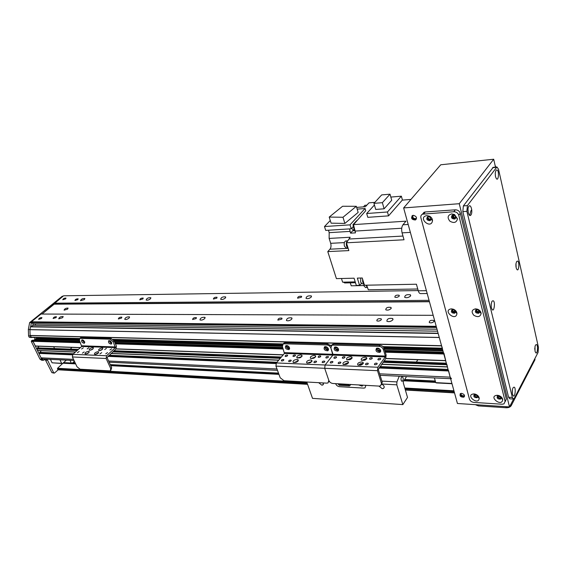 <?xml version="1.0" encoding="UTF-8"?>
<svg xmlns="http://www.w3.org/2000/svg" width="567" height="567" viewBox="0 0 567 567"><rect width="100%" height="100%" fill="white"/><g stroke="black" fill="none" stroke-linecap="round" stroke-linejoin="round"><path stroke-width="0.85" d="M451.998 383.724L436.47 382.923L435.747 382.633L434.407 377.92M451.927 383.469L435.747 382.633M31.709 337.408L29.25 337.294L31.341 337.585M29.25 337.294L28.548 335.862L30.32 335.912L31.022 337.337M36.104 337.521L36.77 338.889L36.529 337.535M32.957 340.859L31.476 340.817L31.341 341.561L33.113 341.618L41.696 359.152L43.361 360.314L45.835 359.145M46.246 359.166L47.6 360.293L53.667 372.76L54.581 372.973L58.153 369.804M429.446 301.736L54.177 304.195L42.008 314.047L63.547 295.804L418.198 290.573M28.548 335.862L28.35 329.477L29.619 322.616L31.391 322.637L30.661 326.606M32.936 325.401L33.014 323.693M43.177 360.307L41.589 360.229L39.924 359.067L31.341 341.561M29.619 322.616L62.313 296.215L63.05 296.201M54.134 373.129L51.895 372.647L45.14 359.365M31.476 340.817L32.128 340.278L33.538 340.313M34.268 340.072L35.034 338.91L34.332 337.478M29.952 329.505L28.35 329.477M310.581 359.96L311.758 360.321C311.68 362.497 310.007 363.355 306.74 362.894C306.265 361.377 307.548 360.399 310.581 359.96M311.793 361.604L307.25 363.149M296.973 359.428L298.107 359.776C298.008 361.923 296.357 362.781 293.153 362.341C292.7 360.846 293.975 359.875 296.973 359.428M298.129 361.044L293.678 362.596M300.716 354.921L301.857 355.268C301.743 357.387 300.099 358.231 296.917 357.798C296.47 356.324 297.739 355.36 300.716 354.921M301.857 356.523L297.441 358.053M314.281 355.396L315.465 355.757C315.372 357.912 313.707 358.755 310.468 358.294C309.993 356.806 311.269 355.842 314.281 355.396M315.479 357.033L310.978 358.55M289.213 361.618L288.667 361.455C288.723 360.406 289.531 359.988 291.098 360.194C291.31 360.931 290.687 361.406 289.213 361.618M318.753 357.387L318.165 357.21C318.207 356.147 319.03 355.729 320.631 355.963C320.872 356.693 320.249 357.175 318.753 357.387M281.898 360.988L281.367 360.825C281.423 359.783 282.231 359.365 283.776 359.57C283.982 360.3 283.358 360.768 281.898 360.988M326.464 358.011L325.862 357.827C325.897 356.749 326.72 356.331 328.343 356.572C328.591 357.316 327.967 357.791 326.464 358.011M322.786 362.646L322.191 362.469C322.219 361.377 323.048 360.952 324.685 361.193C324.934 361.952 324.303 362.433 322.786 362.646M285.697 356.508L285.158 356.345C285.222 355.318 286.023 354.907 287.561 355.105C287.767 355.821 287.143 356.289 285.697 356.508M314.529 362.653L313.941 362.476C313.976 361.399 314.805 360.973 316.421 361.207C316.662 361.959 316.032 362.441 314.529 362.653M293.529 356.466L292.976 356.296C293.04 355.261 293.841 354.85 295.393 355.062C295.605 355.778 294.989 356.246 293.529 356.466M331.121 345.849L327.705 343.921L285.017 342.822L283.989 343.021L283.131 344.013M381.513 384.575L382.229 382.137L380.507 385.836L379.103 386.092L332.85 383.483C330.951 383.2 329.611 382.186 328.832 380.429L328.017 382.923L326.79 383.136L284.039 380.726L280.211 377.785L275.938 366.119L276.349 362.944L284.443 353.439L282.359 346.572L283.124 344.02L284.152 343.822L285.017 342.822M286.016 345.608C286.3 347.699 287.497 348.726 289.609 348.677M324.664 346.742C324.99 348.96 326.273 349.988 328.52 349.811M327.705 343.921L326.868 344.963L284.152 343.822M326.868 344.963C328.754 345.19 330.086 346.189 330.866 347.975L331.745 345.353L332.921 345.119L333.75 344.084L332.574 344.318L331.631 345.416M328.931 381.789L329.37 381.449M381.435 383.278L377.494 370.683L324.7 368.309L328.832 380.429L324.7 368.309L325.097 365.006L332.879 355.105L330.866 347.975L332.978 354.297L284.542 352.66M289.496 347.713L288.922 349.612C285.789 349.322 284.769 348.01 285.839 345.679C287.37 345.324 288.589 346.005 289.496 347.713M328.428 348.868L327.783 350.81C324.48 350.562 323.403 349.222 324.572 346.784C326.216 346.387 327.499 347.082 328.428 348.868M63.391 362.781L72.186 363.234L74.405 361.243M53.681 346.756L54.538 348.535M59.953 359.825L61.626 363.305L62.54 363.532L66.382 360.137M70.01 360.314L71.286 363.008L63.582 362.611M72.186 363.234L71.286 363.008M71.64 347.394L70.499 349.13M71.775 347.401L70.535 349.13M61.626 363.305L52.079 362.809L50.406 359.365M62.54 363.532L52.079 362.809M58.245 369.719L57.791 369.613L57.55 368.288L63.306 362.859M365.871 385.44L365.028 387.871L363.702 388.112L365.028 387.871L365.871 385.44M339.548 386.694L363.702 388.112L339.548 386.694C337.698 386.425 336.394 385.432 335.65 383.731L335.65 383.731C336.394 385.432 337.698 386.425 339.548 386.694M362.107 386.155L362.809 385.17L362.107 386.155L358.592 384.936M361.051 385.071L362.66 385.163M350.881 384.497L349.442 385.936L348.258 384.348M338.116 383.781L339.314 385.354L349.329 385.929M454.075 217.459L453.444 214.964M427.185 293.515L420.636 293.6C419.63 293.628 418.836 292.7 418.262 290.8L416.426 284.223L364.475 285.236L362.256 277.986L357.33 278.113L359.556 285.329L356.303 285.392L354.07 278.191L336.415 278.631L327.776 251.585L329.973 249.189L348.138 248.318M344.375 242.605L330.689 243.321L329.136 238.431L350.179 237.24L346.437 242.796L404.016 239.784L402.081 232.86C401.33 229.486 401.613 226.8 402.939 224.801L405.979 221.165L353.503 224.624L365.736 210.726L365.091 208.514L350.03 224.858L351.221 228.792L353.397 226.41L352.95 224.66L356.572 220.712M353.503 224.624L355.481 232.86L350.526 233.157L349.563 228.891M417.759 289L368.302 289.787L366.665 285.194M363.879 285.555L351.214 285.796L350.286 282.827M330.689 243.321C331.298 245.745 331.064 247.694 329.973 249.189M328.513 230.216L329.179 232.661L329.136 238.431M351.221 228.792L325.706 230.393L324.487 226.538L330.277 220.506M343.496 282.146L344.651 282.947L355.474 282.713M355.211 281.884L342.617 282.168L341.462 278.503M346.437 242.796L348.847 250.607L327.776 251.585M363.674 282.621L363.376 281.65M362.561 278.992L362.738 282.175L364.078 283.939M360.782 278.021L360.626 282.125L362.228 283.826L363.766 283.798M366.594 285.194L367.359 287.164M365.871 285.208L367.551 287.696M363.716 283.798L363.971 285.881L365.524 287.547L367.033 287.519M361.385 283.486L359.556 285.329M347.004 244.646L347.826 247.311M347.883 240.656L347.883 240.656C346.409 241.414 345.962 243.243 346.543 246.142L348.053 248.048M345.87 240.954L345.707 240.961C344.304 241.677 343.878 243.413 344.431 246.156L346.182 247.977L347.691 247.899M410.955 199.414L402.294 200.123L388.551 215.864L367.799 217.331L366.679 213.518L374.426 205.013M356.657 207.409L365.396 206.714L368.975 202.844L374.858 202.362M354.814 223.192L355.303 222.668M353.787 223.745L353.532 224.596M353.517 224.674C353.227 227.034 353.666 228.728 354.829 229.77L353.333 229.89L351.66 228.31M353.22 229.897L352.66 230.812L355.062 230.67M350.526 233.157L352.66 230.812M324.487 226.538L350.03 224.858M357.175 209.131L365.091 208.514M331.114 223.164L344.871 223.426L358.153 212.405L356.331 206.296L342.985 217.26L329.207 217.083L331.114 223.164M344.871 223.426L342.985 217.26M329.207 217.083L342.574 206.268L356.331 206.296M366.991 204.956L365.623 206.473M364.85 205.311L363.518 206.863M402.442 200.108L401.365 196.182L387.452 211.987L388.551 215.864M387.452 211.987L366.679 213.518M401.365 196.182L390.826 197.075M384.107 208.805L375.708 209.443L373.951 203.355L381.676 194.913L390.018 194.183L391.719 200.257L384.107 208.805L382.364 202.674L373.951 203.355M390.018 194.183L382.364 202.674M381.917 384.228C384.284 385.695 384.78 387.112 383.398 388.48L382.257 388.693L378.898 386.077M323.388 382.945L322.807 384.993L321.836 385.17L318.661 382.682M401.181 380.414C400.834 378.352 401.16 377.062 402.173 376.538C403.605 378.104 403.576 379.741 402.102 381.449L401.181 380.414M399.253 376.226L396.928 381.91L396.808 384.83L402.839 404.604L312.516 398.36L306.747 382.009M402.839 404.604L407.503 397.446L403.307 382.867L403.477 381.208L406.582 376.58M416.32 362.065L417.872 359.74M84.398 299.574L80.521 300.716C81.031 299.185 82.477 298.44 84.866 298.476L84.398 299.574M62.661 317.676L58.72 318.845C59.237 317.237 60.726 316.45 63.171 316.485L62.661 317.676M150.383 298.866C148.724 300.049 147.321 300.439 146.166 300.049C146.605 298.384 148.136 297.604 150.744 297.725L150.383 298.866M129.035 318.122C127.334 319.349 125.902 319.753 124.747 319.341C125.179 317.584 126.746 316.769 129.439 316.882L129.035 318.122M225.326 298.051C223.596 299.348 222.051 299.759 220.691 299.284C221.045 297.455 222.668 296.654 225.567 296.874L225.326 298.051M204.673 318.633C202.908 319.979 201.335 320.398 199.96 319.901C200.3 317.967 201.958 317.116 204.949 317.343L204.673 318.633M311.177 297.122C309.376 298.547 307.661 298.972 306.031 298.398C306.272 296.385 308.016 295.556 311.269 295.903L311.177 297.122M291.679 319.221C289.836 320.709 288.093 321.142 286.434 320.532C286.64 318.399 288.426 317.513 291.792 317.881L291.679 319.221M410.508 296.045C408.637 297.632 406.709 298.072 404.71 297.363C404.817 295.138 406.723 294.28 410.43 294.805L410.508 296.045M392.803 319.901C390.897 321.56 388.919 322.013 386.885 321.255C386.935 318.874 388.884 317.959 392.725 318.519L392.803 319.901M67.615 309.135L64.092 310.184C64.567 308.767 65.892 308.072 68.068 308.101L67.615 309.135M391.039 308.604C389.331 310.064 387.58 310.461 385.78 309.809C385.865 307.739 387.601 306.938 390.989 307.413L391.039 308.604M429.063 300.34L54.418 303.182M65.623 298.88L62.788 299.73C63.185 298.611 64.255 298.058 65.999 298.072L65.623 298.88M77.807 299.645L74.922 300.503C75.312 299.362 76.389 298.802 78.168 298.823L77.807 299.645M142.934 298.944L139.794 299.83C140.134 298.589 141.275 298.008 143.217 298.086L142.934 298.944M216.835 298.143L213.39 299.064C213.66 297.703 214.872 297.101 217.026 297.257L216.835 298.143M301.41 297.228L297.59 298.185C297.774 296.69 299.078 296.066 301.495 296.314L301.41 297.228M399.154 296.165C397.758 297.349 396.326 297.675 394.852 297.158C394.944 295.499 396.361 294.861 399.111 295.237L399.154 296.165M74.057 360.506L42.716 358.996L41.051 357.827L38.882 353.404L41.37 350.711M75.418 352.043L37.606 350.562L36.749 348.606L39.208 346.239M80.351 347.677L35.423 346.104L32.964 341.313L34.027 340.108M35.678 340.108L36.77 338.889L79.238 340.087M31.433 337.322L30.115 335.43L29.931 329.611L30.568 326.656L33.34 325.274M35.367 325.281L35.36 323.906M33.432 323.856L31.383 322.602L31.369 321.808L40.98 314.04L433.181 315.316M436.207 326.323L31.369 321.808M433.961 321.524C432.508 322.836 430.941 323.176 429.276 322.552C429.262 320.681 430.778 319.986 433.847 320.468L433.961 321.524M381.222 319.823C379.798 321.057 378.331 321.39 376.835 320.837C376.885 319.065 378.331 318.385 381.187 318.789L381.222 319.823M281.764 319.15L277.865 320.135C278.036 318.548 279.368 317.881 281.863 318.151L281.764 319.15M196.097 318.576L192.589 319.526C192.851 318.087 194.091 317.449 196.31 317.605L196.097 318.576M121.529 318.073L118.34 318.987C118.673 317.676 119.843 317.066 121.848 317.144L121.529 318.073M56.048 317.633L53.114 318.505C53.504 317.307 54.616 316.719 56.438 316.74L56.048 317.633M41.519 318.498L38.627 319.37C39.038 318.193 40.137 317.605 41.93 317.612L41.519 318.498M442.458 348.478L441.565 345.714L30.115 335.43M445.768 360.732L443.911 353.128M447.483 366.984L446.81 364.241M451.488 378.749L450.191 377.154L448.518 370.471M445.627 360.562L385.815 358.436M283.287 354.793L116.029 348.854M80.45 347.585L35.253 345.983M445.662 360.69L385.73 358.557M283.202 354.899L115.937 348.939M446.349 363.185L384.093 360.86M364.978 360.144L362.129 360.038M300.163 357.72L297.838 357.635M113.974 350.76L281.402 357.012M100.898 350.271L99.941 350.236M37.72 347.904L78.374 349.428L37.656 347.904M446.385 363.312L384.008 360.973M364.694 360.251L362.015 360.151M299.893 357.827L297.718 357.742M281.303 357.125L113.875 350.853M100.671 350.356L99.813 350.321M78.274 349.52L37.486 347.989M446.64 364.234L383.398 361.824M280.637 357.905L113.152 351.519M77.544 350.158L36.749 348.606M447.384 366.941L381.626 364.305M278.695 360.187L111.04 353.475M448.058 369.401L380.018 366.558M276.937 362.256L109.126 355.24M39.874 352.348L73.49 353.751L39.825 352.348M448.093 369.535L379.933 366.679M276.845 362.363L109.027 355.339M73.384 353.843L39.655 352.433M448.348 370.464L379.33 367.529M276.2 363.142L108.304 356.005M72.682 354.488L38.925 353.05M460.191 393.76C460.56 395.943 461.914 396.836 464.267 396.453L464.557 396.262M461.602 393.356C464.387 394.249 465.131 395.532 463.841 397.191C460.468 397.162 459.348 395.95 460.475 393.569L461.602 393.356M412.11 215.751C411.84 218.423 413.123 219.627 415.958 219.351L416.341 219.117M413.293 215.318C416.525 216.24 417.241 217.792 415.434 219.982C411.713 219.769 410.735 218.281 412.485 215.524L413.293 215.318M497.954 395.816L501.079 397.446M501.164 397.722L500.966 398.084C499.059 398.452 497.897 397.758 497.479 396M452.537 215.07C452.785 217.033 453.912 217.848 455.932 217.501M455.932 217.537L455.478 218.132C453.09 218.415 451.998 217.445 452.19 215.219M476.259 309.674C476.769 311.276 477.882 311.935 479.59 311.644M479.611 311.779L479.292 312.289C477.159 312.637 476.018 311.822 475.862 309.851M452.324 309.667C452.792 311.212 453.848 311.878 455.485 311.659M455.514 311.857L455.237 312.268C453.161 312.587 452.048 311.772 451.906 309.83M427.865 216.722C428.085 218.607 429.155 219.429 431.083 219.181M431.076 219.287L430.693 219.769C428.368 220.017 427.305 219.046 427.504 216.863M474.714 394.434L477.683 396.078M479.235 398.367C478.215 406.128 464.515 394.448 474.012 393.916L475.274 394.143C477.641 395.001 478.959 396.411 479.235 398.367L477.612 396.694C475.748 397.035 474.622 396.34 474.225 394.604C473.254 396.652 474.225 397.687 477.152 397.701L477.797 396.595L475.855 394.519L474.239 394.597M469.639 215.389L470.908 210.832L471.758 209.691M500.541 396.659L498.797 396.928M459.256 203.709L493.701 159.235L440.736 164.777L403.64 207.926L459.256 203.709L509.499 406.908L457.434 403.491L403.64 207.926M513.596 399.005L509.499 406.908M493.701 159.235L495.48 167.123M475.429 395.447L475.94 394.547M464.508 395.475L464.167 395.745C462.133 396.021 461.042 395.242 460.9 393.413M416.547 218.111L415.937 218.614C413.329 218.699 412.372 217.608 413.074 215.347M515.956 266.681L515.899 264.314M516.601 261.642C520.286 257.872 518.876 276.122 516.133 267.667L515.977 263.634L516.601 261.642M512.242 392.74L512.313 390.209M512.951 387.956C517.005 383.079 514.871 402.889 512.341 393.583L512.384 389.735L512.951 387.956M495.416 176.174L495.225 173.126L496.005 170.334C500.044 167.222 498.499 185.926 495.494 176.528L495.225 173.105M534.794 349.364L534.809 348.039M535.454 345.246C538.827 340.923 537.537 358.727 535.028 351.108L535 346.593L535.454 345.246M468.2 212.717L468.002 208.819M468.838 206.296C470.929 203.489 473.034 212.214 470.943 214.971C468.866 217.856 466.712 209.06 468.838 206.296M491.228 306.974L491.206 303.678M491.922 301.368C496.486 297.207 493.864 317.626 491.213 306.875L491.15 304.181L491.922 301.368M513.362 399.019L509.719 398.799L508.578 397.219L462.835 211.619L463.367 205.913L493.205 167.343M538.076 352.419L538.452 347.387L498.521 169.271L496.933 166.974L467.392 205.615L466.868 211.335L512.355 397.439L513.489 399.026L514.304 398.282L538.076 352.419M534.901 358.542L534.964 359.754L511.186 405.71C510.243 407.085 508.599 407.765 506.26 407.751L478.215 405.894L475.791 404.696M476.89 309.589L475.961 309.795C474.678 312.063 475.621 313.218 478.796 313.253L479.618 311.871L477.917 309.795L476.89 309.589M475.593 308.831L477.69 309.242C479.781 310.192 480.936 311.602 481.149 313.473C480.256 316.91 477.818 317.513 473.828 315.28C471.113 311.9 471.701 309.752 475.593 308.831M475.727 309.936C476.011 311.942 477.216 312.75 479.356 312.367L478.796 313.253M474.118 394.66C474.607 396.439 475.798 397.141 477.676 396.765L477.152 397.701M453.076 214.964L452.31 215.155C450.715 217.608 451.587 218.897 454.925 219.032L455.932 217.409L454.507 215.283L453.076 214.964M451.651 213.894L454.557 214.539L457.47 218.862C456.47 222.675 453.933 223.441 449.872 221.173C447.087 217.593 447.682 215.162 451.651 213.894M452.027 215.325C451.984 217.586 453.153 218.557 455.542 218.224L454.925 219.032M498.577 395.773L497.528 395.972C496.515 398.077 497.514 399.125 500.526 399.111L501.193 397.935L498.577 395.773M497.401 395.277L498.747 395.518C501.086 396.376 502.405 397.758 502.716 399.671C501.816 407.758 487.457 395.872 497.401 395.277M497.372 396.064C497.89 397.864 499.109 398.558 501.037 398.154L500.526 399.111M428.283 216.651L427.568 216.835C426.037 219.216 426.887 220.492 430.119 220.655L431.09 219.145L429.616 216.934L428.283 216.651M426.809 215.602L429.517 216.176C431.437 217.253 432.437 218.756 432.515 220.683C431.118 230.011 417.021 217.452 426.809 215.602M427.348 216.955C427.291 219.188 428.425 220.152 430.757 219.861L430.119 220.655M452.835 309.61L451.963 309.802C450.722 312.013 451.644 313.154 454.72 313.225L455.514 311.928L453.798 309.795L452.835 309.61M451.495 308.859L453.451 309.242C455.606 310.199 456.768 311.652 456.952 313.586C455.776 322.091 441.842 310.007 451.495 308.859M451.779 309.908C452.034 311.893 453.21 312.7 455.301 312.353L454.72 313.225M422.429 214.206L424.045 212.285L425.293 211.966L455.315 209.818C457.803 209.875 459.454 211.037 460.269 213.32L506.317 399.048L505.162 401.677M502.114 404.228L504.006 403.874L505.105 401.344L458.788 215.269C457.973 212.979 456.315 211.81 453.82 211.746L422.493 214.177C421.075 214.943 420.544 216.162 420.898 217.827L469.469 399.133C470.185 400.997 471.659 402.095 473.892 402.414L502.114 404.228M495.069 165.288L495.813 167.088M361.689 361.944L363.043 362.356C363.043 364.666 361.299 365.538 357.805 364.971C357.217 363.39 358.514 362.384 361.689 361.944M363.128 363.716L362.2 363.539L358.231 365.212M346.969 361.377L348.266 361.767C348.244 364.042 346.522 364.907 343.092 364.375C342.539 362.809 343.836 361.81 346.969 361.377M348.336 363.107L347.486 362.951L343.545 364.616M350.548 356.671L351.852 357.061C351.823 359.308 350.108 360.165 346.699 359.634C346.153 358.096 347.436 357.111 350.548 356.671M351.909 358.394L351.058 358.245L347.16 359.882M365.219 357.189L366.58 357.593C366.566 359.875 364.829 360.732 361.356 360.173C360.782 358.62 362.072 357.621 365.219 357.189M366.651 358.946L365.722 358.776L361.796 360.414M338.825 363.645L338.201 363.454C338.215 362.348 339.059 361.923 340.732 362.178C340.994 362.944 340.363 363.433 338.825 363.645M370.251 359.272L369.571 359.067C369.571 357.94 370.435 357.522 372.15 357.798C372.441 358.571 371.81 359.06 370.251 359.272M330.887 362.979L330.27 362.788C330.299 361.689 331.135 361.264 332.786 361.519C333.042 362.278 332.411 362.76 330.887 362.979M378.628 359.932L377.941 359.726C377.934 358.585 378.799 358.16 380.535 358.45C380.84 359.223 380.202 359.719 378.628 359.932M375.134 364.772L374.447 364.567C374.433 363.412 375.304 362.979 377.055 363.277C377.36 364.064 376.722 364.56 375.134 364.772M334.53 358.309L333.92 358.117C333.949 357.033 334.778 356.615 336.422 356.863C336.678 357.607 336.047 358.089 334.53 358.309M366.218 364.765L365.545 364.56C365.538 363.419 366.402 362.993 368.139 363.277C368.43 364.057 367.792 364.553 366.218 364.765M342.964 358.273L342.333 358.082C342.355 356.99 343.198 356.572 344.856 356.827C345.119 357.579 344.488 358.06 342.964 358.273M379.925 345.275L379.132 346.352C381.173 346.593 382.576 347.635 383.342 349.492L384.128 348.407C383.363 346.55 381.96 345.509 379.925 345.275L333.75 344.084M384.128 348.407L386.134 354.97L385.758 358.521L378.302 369.556L382.229 382.137M334.707 347.039C335.04 349.293 336.351 350.314 338.634 350.108M376.495 348.28C376.885 350.654 378.288 351.668 380.705 351.327L380.733 351.32M379.132 346.352L332.921 345.119M275.938 366.119L324.7 368.309L325.097 365.006L332.879 355.105L332.978 354.297L385.354 356.062L383.342 349.492M338.542 349.166L337.882 351.122C334.53 350.888 333.446 349.534 334.629 347.068C336.309 346.664 337.613 347.365 338.542 349.166M380.655 350.413L379.918 352.412C376.368 352.235 375.234 350.853 376.516 348.266C378.324 347.819 379.699 348.535 380.655 350.413M377.494 370.683L377.863 367.246L385.262 356.912L385.354 356.062M360.541 365.233L360.988 364.205L359.563 364.142M360.988 364.205L360.236 365.226L358.28 365.141M361.533 363.567L360.584 363.752M361.611 363.794L362.66 363.589M98.056 351.703L98.686 351.894C98.304 353.567 96.893 354.34 94.455 354.219C94.391 352.993 95.596 352.15 98.056 351.703M98.417 352.986L95.32 354.41M88.622 351.334L89.232 351.526C88.835 353.17 87.438 353.943 85.036 353.829C84.986 352.617 86.184 351.788 88.622 351.334M88.941 352.61L85.915 354.014M92.768 347.614L93.385 347.798C92.988 349.435 91.592 350.193 89.203 350.087C89.154 348.882 90.344 348.06 92.768 347.614M93.08 348.889L90.089 350.264M102.195 347.947L102.825 348.138C102.443 349.789 101.039 350.555 98.615 350.434C98.552 349.222 99.742 348.393 102.195 347.947M102.542 349.229L99.48 350.626M82.406 353.17L84.171 351.951L82.406 353.17M104.682 349.555L106.44 348.329L104.682 349.555M77.424 352.688L79.189 351.476L77.424 352.688M109.892 350.03L111.656 348.797L109.892 350.03M105.753 353.836L107.532 352.596L105.753 353.836M81.598 348.988L83.349 347.784L81.598 348.988M99.934 353.886L101.713 352.646L99.934 353.886M87.169 348.918L88.92 347.706L87.169 348.918M110.905 338.329L109.963 339.179L113.138 341.681L114.073 340.824L110.905 338.329L81.265 337.563L80.294 338.024M110.849 370.336L111.671 367.699L110.721 368.593L110.388 370.775L109.736 370.882L80.082 369.209L77.013 366.764L72.385 356.969L72.845 354.325L81.719 346.465L79.458 340.703L79.763 338.492L81.265 337.563M114.073 340.824L116.426 346.09L115.959 348.918L107.078 357.6L111.671 367.699M82.35 339.817L84.788 342.525M109.218 340.561L111.791 343.354M109.963 339.179L80.316 338.393M110.721 368.593L106.121 358.486L106.582 355.75L115.385 347.621L113.138 341.681M84.575 341.632L84.341 343.29C82.045 342.822 81.216 341.688 81.846 339.888L84.575 341.632M111.593 342.433L111.316 344.126C108.921 343.673 108.063 342.518 108.758 340.647L111.593 342.433M97.765 353.517L96.688 353.475M96.043 354.29L95.469 354.262M98.204 353.184L97.503 353.156M39.924 359.067L41.696 359.152M36.331 339.569L34.92 339.527M47.6 360.293L45.828 360.208M53.667 372.76L51.895 372.647M36.798 338.96L35.034 338.91M377.863 367.246L276.349 362.944M385.262 356.912L284.443 353.439M57.791 369.613L307.491 384.121M405.398 389.805L454.458 392.655M57.444 368.89L307.179 383.228M405.107 388.849L454.188 391.669M57.55 368.288L306.903 382.449M404.859 388.012L453.947 390.798M63.249 363.241L75.652 363.879M110.756 365.687L278.95 374.355M403.761 380.783L435.69 382.427M63.313 362.88L75.468 363.497M110.579 365.297L278.787 373.901M404.08 380.308L435.548 381.924M72.378 363.057L75.333 363.206M110.437 364.999L278.659 373.554M404.321 379.954L435.435 381.534M72.767 362.71L75.156 362.83M110.26 364.602L278.496 373.107M404.64 379.479L435.293 381.031M348.443 384.908L338.301 384.327M418.262 290.8L426.405 290.687M402.081 232.86L410.366 232.385M329.179 232.661L350.215 231.379M355.169 231.074L401.734 228.239M402.974 236.056L349.315 239.012M402.939 224.801L408.19 224.468M396.928 381.91L381.91 381.116M396.808 384.83L382.066 384.022M429.382 301.509L54.269 304.032M436.994 329.179L33.24 323.849M436.519 327.442L31.383 322.602M436.399 327.024L31.277 322.304M442.225 348.195L382.966 346.614M331.837 345.246L330.561 345.211M283.195 343.942L113.046 339.385M80.705 337.663L79.763 338.492L30.951 337.188M441.594 345.891L30.143 335.551M439.29 337.521L29.931 329.682M439.262 337.429L29.931 329.611M438.178 333.481L30.441 326.847M438.1 333.212L30.568 326.656M437.547 331.185L33.177 325.274M442.437 348.953L383.604 347.344M282.472 344.587L113.57 339.973M79.26 339.038L36.479 337.868M442.572 349.442L383.887 347.819M282.267 345.012L113.825 340.349M79.174 339.392L36.444 338.215M442.827 350.385L384.228 348.726M379.146 348.585L376.474 348.507M337.074 347.394L334.686 347.323M326.968 347.103L324.643 347.039M288.071 346.005L285.995 345.948M282.189 345.835L114.194 341.079M110.338 340.973L109.247 340.937M83.342 340.207L82.385 340.179M442.976 350.916L384.383 349.237M379.819 349.102L376.523 349.01M337.719 347.897L334.75 347.812M327.606 347.606L324.707 347.521M288.688 346.487L286.073 346.416M282.274 346.302L114.371 341.49M110.849 341.384L109.36 341.341M83.838 340.611L82.506 340.576M79.366 340.483L36.706 339.257M443.337 352.242L384.766 350.505M380.641 350.385L377.204 350.278M338.534 349.137L335.423 349.045M328.413 348.833L325.38 348.748M289.489 347.684L286.746 347.599M282.685 347.479L114.825 342.503M111.579 342.411L109.998 342.362M84.561 341.61L83.136 341.568M79.812 341.469L33.793 340.101M443.578 353.113L385.028 351.342M380.741 351.214L378.302 351.143M338.655 349.938L336.479 349.874M328.541 349.633L326.429 349.57M289.631 348.457L287.752 348.4M282.961 348.258L115.129 343.177M111.777 343.078L110.834 343.049M84.766 342.255L83.951 342.234M80.117 342.121L33.084 340.696M443.826 354.006L385.284 352.199M283.245 349.045L115.434 343.864M80.422 342.78L32.964 341.313M446.775 364.744L383.065 362.292M280.275 358.33L112.755 351.887M77.147 350.512L36.706 348.96M447.349 366.821L381.704 364.198M278.78 360.088L111.132 353.39M75.51 351.965L37.436 350.441M448.49 370.967L378.997 367.99M275.98 363.567L107.914 356.367M72.441 354.843L38.882 353.404M450.191 377.154L379.635 373.823M276.98 368.975L108.637 361.023M73.512 359.365L41.051 357.827M512.355 397.439L508.578 397.219M466.868 211.335L462.835 211.619M467.392 205.615L463.367 205.913M496.437 167.336L492.581 167.719M477.938 404.838L478.215 405.894M505.998 406.681L506.26 407.751M510.846 404.314L511.186 405.71M534.759 358.826L534.964 359.754M505.105 401.344L506.317 399.048M423.74 213.865L425.293 211.966M453.82 211.746L455.315 209.818M460.269 213.32L458.788 215.269M106.121 358.486L72.385 356.969M106.582 355.75L72.845 354.325M115.498 346.947L81.832 345.813M115.385 347.621L81.719 346.465M32.241 340.228L33.588 340.271M312.027 361.094L311.758 360.321M298.37 360.513L298.107 359.776M302.112 355.998L301.857 355.268M315.727 356.523L315.465 355.757M291.098 360.194L291.218 360.548M320.631 355.963L320.766 356.345M328.343 356.572L328.477 356.969M324.685 361.193L324.82 361.597M316.421 361.207L316.556 361.597M283.124 344.02L283.989 343.021M289.567 348.854L288.922 349.612M328.499 349.91L327.783 350.81M58.054 369.797L307.569 384.334M405.469 390.039L454.521 392.903M347.38 240.876L345.707 240.961M355.452 222.498L354.977 222.533M366.374 205.19L364.716 205.325M384.206 387.304L383.398 388.48M323.516 384.079L322.807 384.993M150.744 297.725L150.893 298.079M129.439 316.882L129.595 317.251M225.567 296.874L225.751 297.363M204.949 317.343L205.148 317.846M311.269 295.903L311.496 296.576M291.792 317.881L292.04 318.59M410.43 294.805L410.692 295.719M392.725 318.519L393.023 319.505M437.008 329.221L33.347 323.877M391.237 308.25L390.989 307.413M196.458 317.974L196.31 317.605M282.047 318.661L281.863 318.151M301.658 296.803L301.495 296.314M381.4 319.505L381.187 318.789M399.31 295.903L399.111 295.237M433.847 320.468L434.081 321.319M442.303 348.478L383.235 346.884M331.511 345.487L330.816 345.473M282.862 344.176L113.258 339.605M79.472 338.69L31.242 337.393M437.54 331.156L33.247 325.252M443.323 352.171L384.752 350.441M380.62 350.321L377.147 350.215M338.506 349.074L335.366 348.981M328.392 348.776L325.33 348.684M289.468 347.621L286.689 347.536M282.664 347.422L114.803 342.454M111.557 342.355L109.955 342.312M84.54 341.554L83.094 341.511M79.791 341.419L33.907 340.058M445.676 360.732L385.702 358.592M283.167 354.935L115.902 348.974M80.316 347.706L35.423 346.104M78.374 349.428L37.635 347.904M447.391 366.984L381.598 364.347M297.923 360.995L297.058 360.959M278.666 360.222L111.004 353.503M75.383 352.079L37.606 350.562M73.483 353.751L39.81 352.348M450.616 378.706L380.096 375.297M277.483 370.336L109.169 362.207M464.267 396.453L463.841 397.191M415.958 219.351L415.434 219.982M415.937 218.614L416.532 217.898M464.167 395.745L464.437 395.277M493.084 167.357L496.933 166.974M476.046 404.71L476.174 405.185M477.917 309.795L477.69 309.242M479.618 311.871L481.149 313.473M475.855 394.519L475.274 394.143M454.507 215.283L454.557 214.539M455.932 217.409L457.47 218.862M499.243 395.894L498.747 395.518M501.193 397.935L502.716 399.671M429.616 216.934L429.517 216.176M431.09 219.145L432.515 220.683M453.798 309.795L453.451 309.242M455.514 311.928L456.952 313.586M424.045 212.285L422.493 214.177M363.334 363.284L363.043 362.356M348.556 362.646L348.266 361.767M352.135 357.933L351.852 357.061M366.863 358.507L366.58 357.593M340.732 362.178L340.866 362.604M372.15 357.798L372.292 358.259M332.786 361.519L332.921 361.93M380.535 358.45L380.684 358.918M377.055 363.277L377.204 363.752M336.422 356.863L336.557 357.267M368.139 363.277L368.281 363.738M344.856 356.827L344.991 357.245M331.745 345.353L332.574 344.318M338.619 350.179L337.882 351.122M380.705 351.327L379.918 352.412"/></g></svg>
